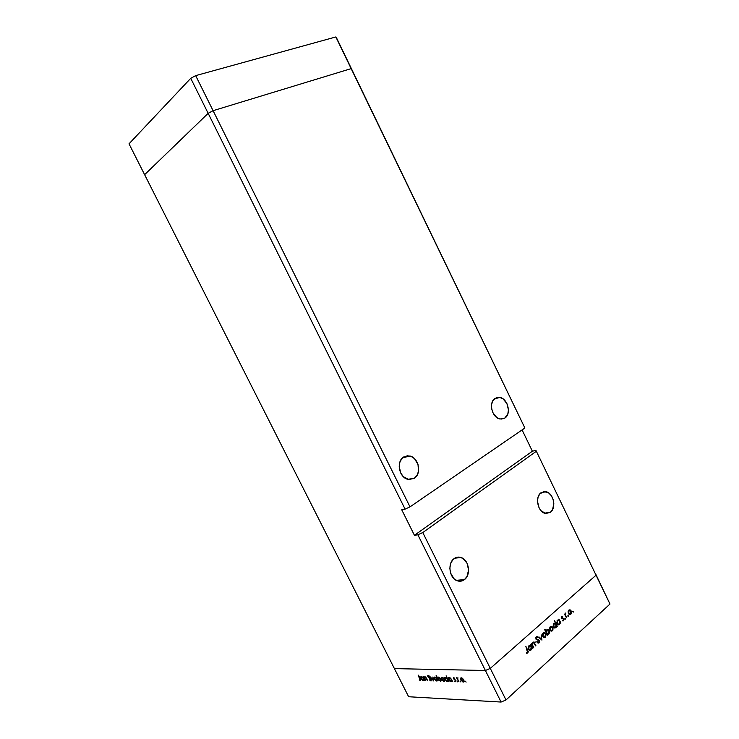 <?xml version="1.0" encoding="UTF-8"?>
<svg xmlns="http://www.w3.org/2000/svg" width="739" height="739" viewBox="0 0 739 739"><rect width="100%" height="100%" fill="white"/><g stroke="black" fill="none" stroke-linecap="round" stroke-linejoin="round"><path stroke-width="1.11" d="M213.091 110.684L351.164 68.625L351.801 69.466L336.559 37.938L524.884 428.001L335.848 36.95L524.884 428.001L410.006 506.871L195.669 75.627L335.848 36.95L195.669 75.627L190.736 78.316L195.669 75.627L213.091 110.684L351.164 68.625L351.801 69.466L524.884 428.001L410.006 506.871L213.091 110.684L351.164 68.625L213.091 110.684L208.158 113.335L213.091 110.684L208.158 113.335L190.736 78.316L405.092 509.125L410.006 506.871L405.092 509.125L208.158 113.335L213.091 110.684M144.622 174.681L208.158 113.335L144.622 174.681L208.158 113.335L144.622 174.681L129.02 143.819L190.736 78.316L129.02 143.819L394.414 668.619L485.384 670.495L490.29 668.398L596.04 575.21L535.932 450.393L532.376 451.206L522.085 429.922L532.376 451.206L535.932 450.393L596.04 575.21L535.932 450.393L596.04 575.21L490.29 668.398L422.773 532.551L536.181 451.372L422.773 532.551L417.858 534.787L485.384 670.495L490.29 668.398L422.773 532.551L417.858 534.787L414.44 535.313L401.73 509.771L405.092 509.125L401.73 509.771L414.44 535.313L532.376 451.206L414.44 535.313L417.858 534.787L485.384 670.495L394.414 668.619L485.384 670.495L394.414 668.619L144.622 174.681M495.185 398.293L499.684 397.416C507.795 398.358 511.693 414.089 504.792 418.108L501.051 419.133L504.792 418.108L507.841 413.877L508.432 409.896L506.954 403.66L503.13 398.94L499.887 397.453L496.654 397.6L492.848 400.778L491.601 404.418L491.629 408.649L492.941 412.815L496.82 417.563L500.091 419.013L504.792 418.108L500.072 419.013C491.962 417.932 488.248 402.108 495.185 398.293M403.706 456.97L409.896 455.981C418.736 457.69 421.923 473.801 414.274 478.309L408.879 479.537L414.274 478.309L416.99 475.426L418.486 471.38L418.015 464.489L414.524 458.67L411.05 456.36L407.254 455.76L402.192 458.208L400.002 461.727L399.171 466.17L400.732 473.043L403.402 476.738L408.824 479.537L414.274 478.309L407.789 479.315C398.968 477.431 396.039 461.256 403.706 456.97M454.069 558.647C456.203 557.095 458.503 556.707 460.97 557.483C468.905 559.645 471.316 574.766 464.452 579.598L456.249 580.337L464.452 579.598L467.02 576.485L468.572 569.954L467.011 563.164L462.845 558.37L459.279 557.123L455.704 557.686L452.647 560.005L450.587 563.728L449.848 568.3L450.55 573.002L454.023 578.748L457.423 580.836L461.081 581.131L464.452 579.598C462.263 581.251 459.88 581.648 457.293 580.789C449.377 578.461 447.197 563.266 454.069 558.647M540.985 492.765L546.112 491.721C553.52 493.125 556.652 507.933 550.426 512.256L544.578 513.171L550.426 512.256L552.596 509.531L553.825 503.656L553.114 499.407L551.285 495.629L548.606 492.885L543.895 491.574L539.766 493.948L538.047 497.245L537.502 501.365L539.008 507.684L541.345 511.037L545.936 513.503L550.426 512.256L545.105 513.337C537.696 511.813 534.731 496.904 540.985 492.765M534.352 642.2L537.964 641.692M595.514 573.667L609.98 604.04L596.04 575.21L490.29 668.398L505.993 699.981L609.98 604.04L505.993 699.981L501.088 702.05L485.384 670.495L501.088 702.05L408.639 696.748L501.088 702.05L505.993 699.981L490.29 668.398L485.384 670.495L490.29 668.398L596.04 575.21L609.98 604.04L595.514 573.667M394.414 668.619L408.639 696.748L394.414 668.619M425.793 680.647L423.493 676.721L424.177 677.441L425.11 676.748L426.551 678.208L427.493 680.711L425.83 677.635L424.565 677.451L425.793 680.647L424.574 677.432L426.08 677.968L427.493 680.711L426.819 678.716L424.805 676.693L424.177 677.441L423.493 676.721L425.793 680.647M431.262 679.538L431.123 680.952L429.211 679.751L430.652 680.416L431.022 679.751L428.093 676.961L427.798 675.372L429.553 676.231L428.25 675.852L428.14 676.508L431.262 679.538L428.14 676.508L428.343 675.843L429.553 676.231L428.103 675.289L427.816 676.527L430.929 679.52L430.652 680.416L429.211 679.751L430.929 680.97L431.262 679.538M433.608 680.924L430.329 676.924L433.045 679.852L432.869 677.007L433.608 680.924L432.869 677.007L433.045 679.852L430.329 676.924L433.608 680.924M434.403 679.012L434.153 677.34L435.456 677.173L437.165 678.919L437.497 680.804L436.241 680.952L434.403 679.012L436.86 681.109L437.534 680.73L436.176 677.681L434.8 676.998L434.135 677.377L434.818 676.998L434.079 677.617L434.403 679.012M441.479 679.252L441.229 677.561L442.55 677.386L444.287 679.15L444.619 681.053L443.335 681.201L441.479 679.252L443.963 681.358L444.656 680.97L443.289 677.903L441.885 677.21L441.201 677.608L441.885 677.21L441.146 677.839L441.479 679.252M450.688 678.282L452.702 681.598L452 680.887L451.52 681.58L450.559 681.441L448.896 679.871L448.37 677.996L449.672 677.552L450.688 678.282L449.118 677.423L448.416 677.848L448.665 679.464L451.206 681.617L452 680.887L452.702 681.598L450.688 678.282M466.069 682.143L465.478 681.229L466.069 682.143M460.831 679.88L460.591 678.153L461.986 677.977L463.889 679.982L464.101 681.737L462.753 681.885L460.831 679.88L463.408 682.051L464.147 681.635L462.743 678.504L461.284 677.792L460.554 678.226L461.247 677.792L460.499 678.439L460.831 679.88M460.822 681.958L460.295 681.025L460.822 681.958M458.965 681.82L456.563 677.718L457.219 678.337L457.977 677.829L457.635 679.049L458.965 681.82L457.635 679.049L457.977 677.829L457.219 678.337L456.563 677.718L458.965 681.82M457.589 681.848L457.062 680.915L457.589 681.848M453.395 678.605L453.45 677.58L454.624 678.162L453.691 678.494L455.704 680.296L455.926 681.7L454.54 681.192L455.538 681.238L455.557 680.637L453.395 678.605L455.557 680.637L455.372 681.275L454.54 681.192L455.64 681.774L455.908 680.628L453.737 678.596L454.624 678.162L453.589 677.561L453.395 678.605M446.993 678.199L446.134 675.797L448.979 681.469L448.277 680.758L447.806 681.45L446.855 681.312L445.201 679.751L444.767 677.635L446.18 677.552L446.993 678.199L445.423 677.312L444.721 677.728L444.97 679.344L447.501 681.487L448.277 680.758L448.979 681.469L446.134 675.797L446.993 678.199M438.92 680.388L436.13 675.52L437.645 677.866L438.079 677.146L439.021 677.266L440.777 679.021L441.035 681.007L439.308 680.748L441.137 680.822L440.887 679.224L438.384 677.1L437.645 677.866L436.13 675.52L438.92 680.388M422.773 677.414L424.713 680.61L424.038 679.926L423.613 680.601L422.717 680.462L421.018 678.753L420.685 676.896L422.006 676.795L422.773 677.414L421.295 676.582L420.657 676.961L420.907 678.55L423.318 680.628L424.038 679.926L424.713 680.61L422.773 677.414M420.112 680.046L418.135 675.141L420.768 679.871L420.473 680.591L419.189 679.945L420.768 680.379L418.459 675.15L420.149 678.504L420.112 680.046M533.687 647.512L533.336 647.835L531.304 643.706L532.025 644.131L532.431 642.671L533.392 642.052L535.858 645.563L535.507 645.877L533.928 642.902L532.911 642.893L532.431 644.731L533.687 647.512L532.459 644.87L532.911 642.893L534.057 643.041L535.507 645.877L535.858 645.563L533.743 642.108L532.717 642.339L532.025 644.131L531.304 643.706L533.336 647.835L533.687 647.512M539.507 640.307L539.341 642.616L538.241 643.124L537.345 642.671L537.53 642.089L538.925 642.191L539.239 640.833L536.061 639.29L536.255 636.898L537.77 636.926L537.622 637.554L536.311 637.739L536.403 638.93L539.507 640.307L536.274 638.736L536.505 637.508L537.622 637.554L537.77 636.926L536.255 636.898L535.941 639.078L539.156 640.621L538.851 642.256L537.53 642.089L537.345 642.671L539.137 642.828L537.881 642.847L539.137 642.828L539.507 640.307L538.925 640.316L539.507 640.307M541.936 640.113L538.565 637.221L538.953 636.889L541.364 639.023L541.216 634.856L541.936 640.113L541.216 634.856L541.364 639.023L538.953 636.889L538.565 637.221L541.936 640.113M542.777 636.427L542.694 633.683L543.525 632.76L544.772 632.778L545.992 634.718L545.668 636.759L543.941 637.545L542.777 636.427L543.886 637.526L545.28 637.221L545.705 633.813L544.606 632.704L543.202 632.99L542.454 634.625L542.777 636.427M549.945 630.016L549.853 627.291L550.675 626.386L551.913 626.404L553.012 627.864L552.901 630.164L551.793 631.161L549.945 630.016L551.063 631.115L552.421 630.81L552.837 627.429L551.747 626.33L550.361 626.607L549.622 628.233L549.945 630.016M558.952 620.113L558.924 619.07L560.892 623.097L560.217 622.7L559.626 624.326L558.499 624.843L556.726 622.765L557.612 620.16L558.952 620.113L557.437 620.289L557.003 623.67L558.102 624.76L559.469 624.473L560.217 622.7L560.892 623.097L558.924 619.07L558.952 620.113L557.696 620.16L558.952 620.113M573.224 612.132L572.91 611.153L573.224 612.132M568.42 613.481L568.319 610.82L569.113 609.943L570.305 609.971L571.496 611.874L571.192 613.85L569.547 614.589L568.42 613.481L569.557 614.589L570.822 614.294L571.21 610.987L570.065 609.869L568.808 610.155L568.097 611.735L568.42 613.481M568.457 616.418L567.885 616.141L568.143 615.43L568.457 616.418M566.785 617.813L564.494 614.109L565.113 614.395L565.621 613.047L565.511 615.042L566.785 617.813L565.511 615.042L565.815 613.028L565.113 614.395L564.494 614.109L566.785 617.813M565.501 619.06L565.196 618.072L565.501 619.06M561.529 618.164L561.511 616.714L562.684 616.437L561.852 617.841L563.478 618.312L564.079 619.328L563.183 620.945L562.675 620.289L563.506 620.132L563.534 619.042L561.529 618.164L563.589 619.143L562.758 620.908L563.681 620.705L563.912 618.82L561.852 617.841L562.684 616.437L561.705 616.492L561.529 618.164L562.185 618.155M555.386 623.346L554.546 620.631L557.326 626.303L556.643 625.905L556.19 627.356L554.915 628.067L553.908 627.605L553.123 625.979L554.019 623.365L555.386 623.346L553.853 623.494L553.409 626.884L554.499 627.974L555.885 627.697L556.643 625.905L557.326 626.303L554.546 620.631L555.386 623.346L554.13 623.393L555.386 623.346M547.368 634.154L544.929 629.185L546.103 631.568L547.488 629.388L549.354 630.543L549.502 633.055L547.765 634.311L548.911 633.96L549.354 630.543L548.264 629.452L546.851 629.73L546.103 631.568L544.588 629.489L547.396 635.217L546.878 634.164L547.368 634.154M530.51 645.516L530.491 644.436L532.523 648.565L531.812 648.168L531.184 649.849L530.002 650.412L528.958 649.951L528.145 648.297L529.096 645.581L530.51 645.516L528.921 645.729L528.44 649.221L529.503 650.302L531.018 650.015L531.812 648.168L532.523 648.565L530.491 644.436L530.51 645.516L529.253 645.526L530.51 645.516M527.526 652.417L527.757 651.447L525.854 646.366L528.274 651.659L527.785 653.017L526.501 653.23L526.501 652.602L527.526 652.417L526.501 652.602L526.501 653.23L527.785 653.017L527.738 650.2L525.854 646.366L527.526 652.417M572.651 611.439L573.307 611.402L572.651 611.439M569.095 609.952L570.148 609.897L569.095 609.952M568.993 610.008L569.52 610.405L568.993 610.008M570.72 611.014L571.21 610.987L570.72 611.014M569.806 614.072L570.822 614.294L569.353 614.506L569.806 614.072M569.048 610.645L570.028 610.451L570.887 611.292L570.582 613.804L569.603 614.026L568.3 613.213L569.048 610.645L568.393 610.682L569.048 610.645L568.753 613.194L570.12 614.054L571.053 613.019L571.016 611.615L570.157 610.497L569.048 610.645M567.885 615.707L568.54 615.679L567.885 615.707M564.642 614.414L565.113 614.395L564.642 614.414M565.178 613.638L565.834 613.61L565.178 613.638M565.159 613.712L565.631 613.693L565.159 613.712M564.956 615.06L565.511 615.042L564.956 615.06M565.658 616.492L566.12 616.465L565.658 616.492M564.929 618.349L565.594 618.331L564.929 618.349M561.723 616.483L562.684 616.437L561.723 616.483M561.391 617.01L561.945 616.982L561.391 617.01M561.52 618.146L562.12 618.127L561.52 618.146M563.349 618.257L562.545 618.201M562.093 618.303L563.478 618.312L562.222 618.367L562.619 618.802M563.312 618.848L563.912 618.82L563.312 618.848M562.638 620.742L563.681 620.705L562.638 620.742M562.61 618.792L561.982 618.275M560.421 623.116L560.892 623.097L560.421 623.116M558.462 624.252L559.469 624.473L557.963 624.704L558.462 624.252M557.686 620.788L558.739 620.548L559.58 621.397L559.238 623.975L558.204 624.196L556.883 623.383L557.686 620.788L557.03 620.806L557.686 620.788L557.345 623.365L558.758 624.233L559.728 623.162L559.709 621.73L558.924 620.631L557.686 620.788M556.836 626.321L557.326 626.303L556.836 626.321M554.869 627.466L555.885 627.697L554.37 627.919L554.869 627.466M554.093 623.993L555.165 623.753L555.996 624.594L555.654 627.189L554.61 627.411L553.289 626.598L554.093 623.993L553.437 624.012L554.093 623.993L553.751 626.58L555.174 627.448L556.153 626.376L556.134 624.926L555.34 623.836L554.093 623.993M550.721 626.358L551.747 626.33L550.721 626.358M550.61 626.423L551.155 626.838L550.61 626.423M552.319 627.448L550.601 627.106L551.654 626.903L552.495 627.744L552.172 630.312L551.137 630.552L549.816 629.72L550.601 627.106L549.945 627.125L550.601 627.106L550.287 629.711L551.165 630.561L552.172 630.312L552.735 629.157L552.319 627.439M551.386 630.607L552.421 630.81L550.888 631.041L551.386 630.607M550.869 626.931L550.112 626.875M545.613 631.577L546.103 631.568L545.613 631.577M547.128 629.536L547.691 629.961L547.128 629.536M548.837 630.552L547.848 629.951L546.435 630.256L548.162 630.016L549.012 630.847L548.661 633.462L547.553 633.692L546.241 632.87L546.731 632.861L547.091 630.238L546.731 632.861L547.627 633.72L548.661 633.462L549.234 632.288L548.837 630.552M547.858 633.766L548.911 633.96L547.405 634.173L547.858 633.766M543.59 632.723L544.606 632.704L543.59 632.723M545.188 633.822L543.451 633.489L544.532 633.286L545.364 634.117L545.031 636.713L543.969 636.953L542.648 636.131L543.451 633.489L542.786 633.508L543.451 633.489L543.128 636.122L544.015 636.972L545.031 636.713L545.594 635.549L545.188 633.822M544.237 637.018L545.28 637.221L543.728 637.452L544.237 637.018M543.719 633.305L543.22 633.295M540.615 639.032L541.364 639.023L540.615 639.032M537.438 642.385L538.02 642.367M536.329 636.842L537.77 636.926L536.403 637.434L536.329 636.842M536.616 637.424L535.941 637.397M535.849 637.526L536.505 637.508L535.849 637.526M535.812 638.745L536.274 638.736L535.812 638.745M536.034 639.244L536.893 639.235L536.034 639.244M531.517 644.14L532.025 644.131L531.517 644.14M534.315 643.466L534.824 643.457L534.315 643.466M535.35 645.572L535.858 645.563L535.35 645.572M532.292 642.902L532.911 642.893L532.292 642.902M531.877 644.87L532.459 644.87L531.877 644.87M532.44 646.025L532.958 646.025L532.44 646.025M533.216 642.699L532.542 642.801M532.006 648.565L532.523 648.565L532.006 648.565M529.447 650.246L531.018 650.015L529.42 650.265M529.17 646.228L530.334 645.988L531.156 646.828L530.778 649.498L529.641 649.729L528.302 648.907L528.801 648.907L529.17 646.228L528.505 646.237L529.17 646.228L528.801 648.907L530.279 649.775L531.165 648.981L531.295 647.17L530.473 646.052L529.17 646.228M527.221 650.2L527.738 650.2L527.221 650.2M526.852 652.611L526.538 653.017L527.785 653.017L526.501 653.045L526.852 652.611M464.212 681.349L463.408 682.051L464.212 681.349M461.533 678.3L463.769 679.76L463.732 681.21L463.159 681.543L461.191 679.898L460.988 678.633L461.93 677.959L460.951 678.762L461.367 680.213L463.547 681.441L463.344 679.658L461.533 678.3M457.866 677.774L457.219 678.337L457.866 677.774M451.991 680.942L451.206 681.617L451.991 680.942M449.377 677.922L451.575 679.363L451.547 680.767L450.975 681.118L449.016 679.483L448.822 678.254L449.765 677.589L448.785 678.356L449.229 679.843L451.353 681.016L451.159 679.252L449.377 677.922M448.268 680.822L447.501 681.487L448.268 680.822M445.672 677.811L447.862 679.243L447.834 680.647L447.261 680.989L445.321 679.363L445.127 678.134L446.051 677.487L445.1 678.236L445.534 679.714L447.649 680.896L447.446 679.132L445.672 677.811M444.712 680.721L443.963 681.358L444.712 680.721M442.125 677.7L444.278 679.132L444.25 680.554L443.714 680.868L441.82 679.261L441.626 678.005L442.513 677.367L441.58 678.153L441.996 679.575L444.093 680.767L443.871 679.021L442.125 677.7M438.523 677.118L437.645 677.866L438.523 677.118M441.201 680.591L440.444 681.238L441.201 680.591M440.204 680.748L438.282 679.123L438.07 677.931L439.003 677.266L438.624 677.589L440.777 679.012L440.74 680.425L440.204 680.748L440.74 679.741L439.372 677.875L438.255 677.691L438.144 678.818L440.204 680.748M437.59 680.49L436.86 681.109L437.59 680.49M435.04 677.478L437.155 678.91L437.137 680.314L436.62 680.619L434.744 679.03L434.55 677.774L435.419 677.155L434.504 677.922L434.92 679.335L436.98 680.527L436.758 678.79L435.04 677.478M425.027 676.721L424.177 677.441L425.027 676.721M424.029 680.037L423.318 680.628L424.029 680.037M421.544 677.063L423.632 678.457L423.613 679.834L423.096 680.148L421.239 678.568L421.045 677.358L421.914 676.748L421.008 677.478L421.442 678.919L423.447 680.056L423.225 678.347L421.544 677.063M499.684 397.416L494.197 399.069M409.896 455.981L402.515 457.894M460.97 557.483L454.688 558.222M546.112 491.721L541.207 492.608M570.065 609.869L569.169 609.906M569.603 614.026L568.799 614.063M562.573 616.4L561.779 616.428M561.982 616.954L561.4 616.982M558.684 619.993L557.853 620.021M557.991 620.575L557.483 620.594M558.204 624.196L557.363 624.224M555.109 623.217L554.213 623.254M554.407 623.781L553.899 623.799M554.61 627.411L553.76 627.439M551.137 630.552L550.306 630.57M548.264 629.452L547.229 629.48M547.553 633.692L546.657 633.711M547.405 630.034L546.897 630.053M543.969 636.953L543.128 636.972M537.373 636.732L536.477 636.75M536.763 639.189L536.006 639.198M538.639 639.512L537.382 639.531M533.743 642.108L533.059 642.117M530.288 645.415L529.392 645.424M529.641 649.729L528.764 649.738M460.554 678.226L461.025 677.82M461.358 678.319L461.82 677.912M448.416 677.848L448.887 677.441M451.547 680.767L452.065 680.323M449.183 677.94L449.645 677.543M444.721 677.728L445.192 677.33M447.834 680.647L448.342 680.203M423.613 679.834L424.112 679.418"/></g></svg>
